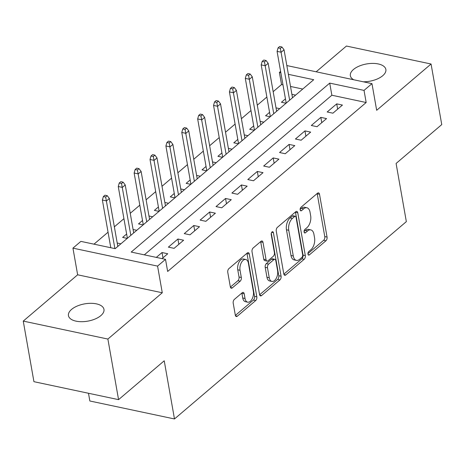 <?xml version="1.0" encoding="UTF-8"?>
<svg xmlns="http://www.w3.org/2000/svg" width="465" height="465" viewBox="0 0 465 465"><rect width="100%" height="100%" fill="white"/><g stroke="black" fill="none" stroke-linecap="round" stroke-linejoin="round"><path stroke-width="0.7" d="M307.975 254.14A1.936 1.081 102 0 0 308.661 255.105A1.936 1.081 102 0 0 309.359 254.878L325.919 240.783A2.767 1.54 102 0 0 327.058 237.074L319.507 194.254A2.767 1.54 102 0 0 318.525 192.876A2.767 1.54 102 0 0 317.531 193.202L300.965 207.297A1.936 1.081 102 0 0 300.169 209.895A1.936 1.081 102 0 0 300.861 210.86A1.936 1.081 102 0 0 301.553 210.628L303.697 208.802A8.847 4.935 102 0 1 306.877 207.762A8.847 4.935 102 0 1 310.027 212.174L310.661 215.743A8.847 4.935 102 0 1 307.01 227.6L304.871 229.425A1.936 1.081 102 0 0 304.069 232.018A1.936 1.081 102 0 0 304.761 232.982A1.936 1.081 102 0 0 305.459 232.756L307.598 230.931A8.847 4.935 102 0 1 310.783 229.884A8.847 4.935 102 0 1 313.933 234.296L314.561 237.865A8.847 4.935 102 0 1 310.916 249.722L308.772 251.548A1.936 1.081 102 0 0 307.975 254.14M100.853 315.613A18.03 8.777 -10 0 0 103.968 309.376A18.03 8.777 -10 0 0 90.803 303.314A18.03 8.777 -10 0 0 71.575 309.399A18.03 8.777 -10 0 0 68.454 315.636A18.03 8.777 -10 0 0 81.619 321.699A18.03 8.777 -10 0 0 100.853 315.613M363.235 81.788A18.03 8.777 -10 0 0 382.742 75.702A18.03 8.777 -10 0 0 385.863 69.465A18.03 8.777 -10 0 0 372.698 63.403A18.03 8.777 -10 0 0 353.464 69.488A18.03 8.777 -10 0 0 350.348 75.725A18.03 8.777 -10 0 0 353.743 79.771M234.343 299.431A2.767 1.54 102 0 0 233.203 303.139L235.319 315.154A2.767 1.54 102 0 0 236.307 316.531A2.767 1.54 102 0 0 237.301 316.206L255.692 300.547A2.767 1.54 102 0 0 256.831 296.844L249.281 254.024A2.767 1.54 102 0 0 248.298 252.646A2.767 1.54 102 0 0 247.304 252.972L228.908 268.625A2.767 1.54 102 0 0 227.769 272.333L230.332 286.841A2.767 1.54 102 0 0 231.314 288.219A2.767 1.54 102 0 0 232.308 287.893L240.178 281.197A2.767 1.54 102 0 0 241.318 277.489L240.05 270.293A7.399 4.127 102 0 1 241.323 262.69A7.399 4.127 102 0 1 245.758 259.505A7.399 4.127 102 0 1 248.391 263.196L253.361 291.386A7.399 4.127 102 0 1 252.088 298.989A7.399 4.127 102 0 1 247.653 302.169A7.399 4.127 102 0 1 245.02 298.483L244.195 293.787A2.767 1.54 102 0 0 243.207 292.409A2.767 1.54 102 0 0 242.213 292.735L234.343 299.431M118.563 399.65L33.933 381.684L23.25 321.094L107.88 339.061L118.563 399.65L164.226 360.794L174.48 418.959L406.346 221.625L396.093 163.459L441.75 124.597L431.067 64.007L376.673 110.298L371.971 83.642L364.031 90.396L366.17 102.515L167.65 271.467L165.517 259.348L157.577 266.108L72.941 248.141L80.881 241.381L115.192 248.665L313.706 79.713L288.376 74.336M107.88 339.061L162.273 292.764L157.577 266.108M283.801 273.891A2.767 1.54 102 0 0 284.783 275.268A2.767 1.54 102 0 0 285.777 274.943L304.174 259.29A2.767 1.54 102 0 0 305.313 255.581L297.763 212.761A2.767 1.54 102 0 0 296.78 211.383A2.767 1.54 102 0 0 295.787 211.709L277.39 227.362A2.767 1.54 102 0 0 276.251 231.07L283.801 273.891M279.936 279.918L261.539 295.577A2.767 1.54 102 0 1 260.545 295.903A2.767 1.54 102 0 1 259.563 294.519L252.013 251.699A2.767 1.54 102 0 1 253.152 247.996L261.022 241.294A2.767 1.54 102 0 1 262.016 240.969A2.767 1.54 102 0 1 262.998 242.346L266.061 259.714A2.767 1.54 102 0 0 267.05 261.092A2.767 1.54 102 0 0 268.043 260.766L273.263 256.32A2.767 1.54 102 0 0 274.402 252.617L271.217 234.534A1.936 1.081 102 0 1 271.548 232.547A1.936 1.081 102 0 1 272.705 231.715A1.936 1.081 102 0 1 273.397 232.68L281.075 276.216A2.767 1.54 102 0 1 279.936 279.918L277.646 279.436L259.615 294.775M431.067 64.007L346.437 46.041L316.171 71.796M126.637 234.011L122.632 237.423L127.253 238.4M142.517 220.497L138.512 223.903L143.133 224.886M158.396 206.983L154.392 210.389L159.013 211.372M174.282 193.463L170.277 196.875L174.898 197.852M190.162 179.949L186.157 183.355L190.778 184.338M206.042 166.435L202.037 169.841L206.658 170.824M221.921 152.915L217.916 156.327L222.537 157.304M237.807 139.401L233.802 142.807L238.423 143.79M253.687 125.887L249.682 129.293L254.303 130.276M269.566 112.367L265.562 115.779L270.182 116.756M332.911 113.187L342.438 105.078L336.718 103.864L327.191 111.972L332.911 113.187M317.025 126.701L326.558 118.592L320.838 117.378L311.312 125.492L317.025 126.701M301.146 140.221L310.678 132.112L304.959 130.898L295.426 139.006L301.146 140.221M285.266 153.735L294.793 145.626L289.073 144.412L279.546 152.52L285.266 153.735M269.386 167.249L278.913 159.14L273.193 157.926L263.667 166.04L269.386 167.249M253.501 180.769L263.033 172.66L257.314 171.446L247.787 179.554L253.501 180.769M237.621 194.283L247.148 186.174L241.434 184.96L231.901 193.068L237.621 194.283M221.741 207.797L231.268 199.688L225.548 198.474L216.022 206.588L221.741 207.797M205.861 221.317L215.388 213.208L209.669 211.994L200.142 220.102L205.861 221.317M189.976 234.831L199.508 226.722L193.789 225.508L184.262 233.616L189.976 234.831M174.096 248.345L183.623 240.236L177.909 239.022L168.377 247.136L174.096 248.345M366.17 102.515L331.859 95.232L144.313 254.849M162.041 258.61L167.743 253.756L162.023 252.542L156.321 257.395M282.982 84.857L281.534 84.549L273.17 91.669M266.864 97.034L257.285 105.183M250.984 110.554L241.405 118.703M235.104 124.068L225.525 132.217M219.218 137.582L209.645 145.731M203.339 151.102L193.76 159.251M187.459 164.616L177.88 172.765M171.579 178.13L162 186.285M155.694 191.65L146.12 199.799M139.814 205.164L130.235 213.313M123.934 218.678L114.355 226.833M108.049 232.198L93.988 244.166M302.738 89.047L290.515 86.455M285.446 98.853L281.441 102.259L286.062 103.242M291.904 94.349L295.595 95.133M276.024 107.868L279.709 108.647M260.144 121.382L263.829 122.167M244.265 134.897L247.95 135.681M228.379 148.416L232.07 149.195M212.499 161.93L216.184 162.715M196.619 175.445L200.305 176.229M180.734 188.964L184.425 189.743M164.854 202.478L168.545 203.263M148.974 215.993L152.66 216.777M133.095 229.512L136.78 230.291M117.209 243.026L120.9 243.811M88.484 393.262L89.85 400.993L174.48 418.959M162.273 292.764L77.643 274.798L23.25 321.094M77.643 274.798L72.941 248.141M281.534 84.549L279.401 72.43L280.61 71.401M286.911 66.036L287.341 65.67L371.971 83.642M364.031 90.396L329.72 83.113L131.206 252.065L165.517 259.348M280.843 72.738L279.401 72.43M331.859 95.232L329.72 83.113M336.718 103.864L337.654 109.153M320.838 117.378L321.768 122.667M304.959 130.898L305.889 136.181M289.073 144.412L290.009 149.701M273.193 157.926L274.129 163.215M257.314 171.446L258.244 176.729M241.434 184.96L242.364 190.249M225.548 198.474L226.484 203.763M209.669 211.994L210.604 217.277M193.789 225.508L194.719 230.797M177.909 239.022L178.839 244.311M162.023 252.542L162.959 257.825M310.783 229.884L308.493 229.402A8.847 4.935 102 0 0 305.313 230.442L307.598 230.931M304.034 231.535L305.313 230.442M306.877 207.762L304.592 207.274A8.847 4.935 102 0 0 301.413 208.32L303.697 208.802M300.134 209.407L301.413 208.32M307.935 253.657L323.634 240.295A2.767 1.54 102 0 0 324.773 236.592L317.223 193.771A2.767 1.54 102 0 0 317.165 193.516M283.859 274.147L301.89 258.802A2.767 1.54 102 0 0 303.029 255.099L295.478 212.278A2.767 1.54 102 0 0 295.42 212.023M301.872 257.418A1.936 1.081 102 0 0 302.669 254.826L296.042 217.236A1.936 1.081 102 0 0 295.351 216.272A1.936 1.081 102 0 0 294.659 216.498L292.398 218.422A8.847 4.935 102 0 0 288.753 230.28L293.281 255.977A8.847 4.935 102 0 0 296.432 260.383A8.847 4.935 102 0 0 299.611 259.342L301.872 257.418M295.351 216.272L293.066 215.783A1.936 1.081 102 0 0 292.369 216.016L294.659 216.498M296.432 260.383L294.147 259.9A8.847 4.935 102 0 1 290.991 255.488L286.463 229.797A8.847 4.935 102 0 1 290.108 217.94L292.369 216.016M267.05 261.092L264.759 260.609A2.767 1.54 102 0 1 263.777 259.226L260.714 241.864A2.767 1.54 102 0 0 260.656 241.608M271.293 233.215L278.785 275.728L281.075 276.216M269.241 277.733A7.399 4.127 102 0 0 271.874 281.424A7.399 4.127 102 0 0 276.309 278.239A7.399 4.127 102 0 0 277.582 270.636L275.826 260.702A2.767 1.54 102 0 0 274.844 259.325A2.767 1.54 102 0 0 273.85 259.65L268.631 264.097A2.767 1.54 102 0 0 267.491 267.805L269.241 277.733L266.951 277.25A7.399 4.127 102 0 0 269.59 280.936L271.874 281.424M274.844 259.325L272.56 258.842A2.767 1.54 102 0 0 271.566 259.168L273.85 259.65M266.951 277.25L265.201 267.317A2.767 1.54 102 0 1 266.34 263.608L271.566 259.168M277.646 279.436A2.767 1.54 102 0 0 278.785 275.728M247.653 302.169L245.369 301.686A7.399 4.127 102 0 1 242.736 297.995L241.905 293.299A2.767 1.54 102 0 0 241.847 293.043M245.758 259.505L243.468 259.022A7.399 4.127 102 0 0 239.039 262.202A7.399 4.127 102 0 0 237.76 269.805L240.05 270.293M230.384 287.097L237.894 280.709A2.767 1.54 102 0 0 239.033 277.001L237.76 269.805M235.377 315.41L253.408 300.065A2.767 1.54 102 0 0 254.547 296.356L246.996 253.535A2.767 1.54 102 0 0 246.938 253.28M281.947 47L279.657 46.512L278.07 47.866L280.354 48.348L281.947 47L284.051 49.802L281.191 52.237L277.076 51.359L286.202 103.125M280.354 48.348L289.649 100.19M284.051 49.802L292.508 97.76M277.076 51.359L278.07 47.866M266.061 60.514L263.777 60.032L262.19 61.38L264.475 61.868L266.061 60.514L268.171 63.321L265.312 65.751L261.196 64.879L270.322 116.639M264.475 61.868L273.769 113.71M268.171 63.321L276.623 111.275M261.196 64.879L262.19 61.38M250.182 74.028L247.897 73.546L246.305 74.894L248.595 75.382L250.182 74.028L252.286 76.835L249.432 79.271L245.311 78.393L254.442 130.159M248.595 75.382L257.883 127.224M252.286 76.835L260.743 124.789M245.311 78.393L246.305 74.894M234.302 87.548L232.012 87.06L230.425 88.414L232.715 88.896L234.302 87.548L236.406 90.35L233.546 92.785L229.431 91.907L238.557 143.673M232.715 88.896L242.003 140.738M236.406 90.35L244.863 138.308M229.431 91.907L230.425 88.414M218.422 101.062L216.132 100.58L214.545 101.928L216.83 102.416L218.422 101.062L220.526 103.869L217.667 106.299L213.551 105.427L222.677 157.187M216.83 102.416L226.124 154.258M220.526 103.869L228.983 151.822M213.551 105.427L214.545 101.928M202.537 114.582L200.252 114.094L198.665 115.442L200.95 115.93L202.537 114.582L204.647 117.383L201.787 119.819L197.672 118.941L206.797 170.707M200.95 115.93L210.244 167.772M204.647 117.383L213.098 165.337M197.672 118.941L198.665 115.442M186.657 128.096L184.373 127.608L182.78 128.962L185.07 129.444L186.657 128.096L188.761 130.898L185.907 133.333L181.786 132.455L190.917 184.221M185.07 129.444L194.358 181.286M188.761 130.898L197.218 178.856M181.786 132.455L182.78 128.962M170.777 141.61L168.487 141.128L166.9 142.476L169.19 142.964L170.777 141.61L172.881 144.417L170.021 146.847L165.906 145.975L175.032 197.735M169.19 142.964L178.479 194.806M172.881 144.417L181.338 192.37M165.906 145.975L166.9 142.476M154.897 155.13L152.607 154.642L151.02 155.996L153.305 156.478L154.897 155.13L157.001 157.931L154.142 160.367L150.026 159.489L159.152 211.255M153.305 156.478L162.599 208.32M157.001 157.931L165.459 205.89M150.026 159.489L151.02 155.996M139.012 168.644L136.727 168.156L135.141 169.51L137.425 169.992L139.012 168.644L141.122 171.446L138.262 173.881L134.141 173.009L143.272 224.769M137.425 169.992L146.719 221.834M141.122 171.446L149.573 219.404M134.141 173.009L135.141 169.51M123.132 182.158L120.848 181.676L119.255 183.024L121.545 183.512L123.132 182.158L125.236 184.965L122.382 187.395L118.261 186.523L127.387 238.283M121.545 183.512L130.834 235.354M125.236 184.965L133.693 232.919M118.261 186.523L119.255 183.024M107.252 195.678L104.962 195.19L103.375 196.544L105.665 197.026L107.252 195.678L109.356 198.479L106.497 200.915L102.381 200.037L110.792 247.729M105.665 197.026L114.907 248.606M109.356 198.479L117.814 246.438M102.381 200.037L103.375 196.544M308.121 254.617L309.359 254.878M300.314 210.366L301.553 210.628M304.22 232.488L305.459 232.756M317.223 193.771L319.507 194.254M324.773 236.592L327.058 237.074M323.634 240.295L325.919 240.783M295.478 212.278L297.763 212.761M303.029 255.099L305.313 255.581M301.89 258.802L304.174 259.29M284.01 274.571L285.777 274.943M290.108 217.94L292.398 218.422M286.463 229.797L288.753 230.28M290.991 255.488L293.281 255.977M259.772 295.199L261.539 295.577M260.714 241.864L262.998 242.346M263.777 259.226L266.061 259.714M271.688 232.314L273.397 232.68M266.34 263.608L268.631 264.097M265.201 267.317L267.491 267.805M241.905 293.299L244.195 293.787M242.736 297.995L245.02 298.483M239.033 277.001L241.318 277.489M237.894 280.709L240.178 281.197M230.541 287.521L232.308 287.893M246.996 253.535L249.281 254.024M254.547 296.356L256.831 296.844M253.408 300.065L255.692 300.547M235.528 315.828L237.301 316.206"/></g></svg>
